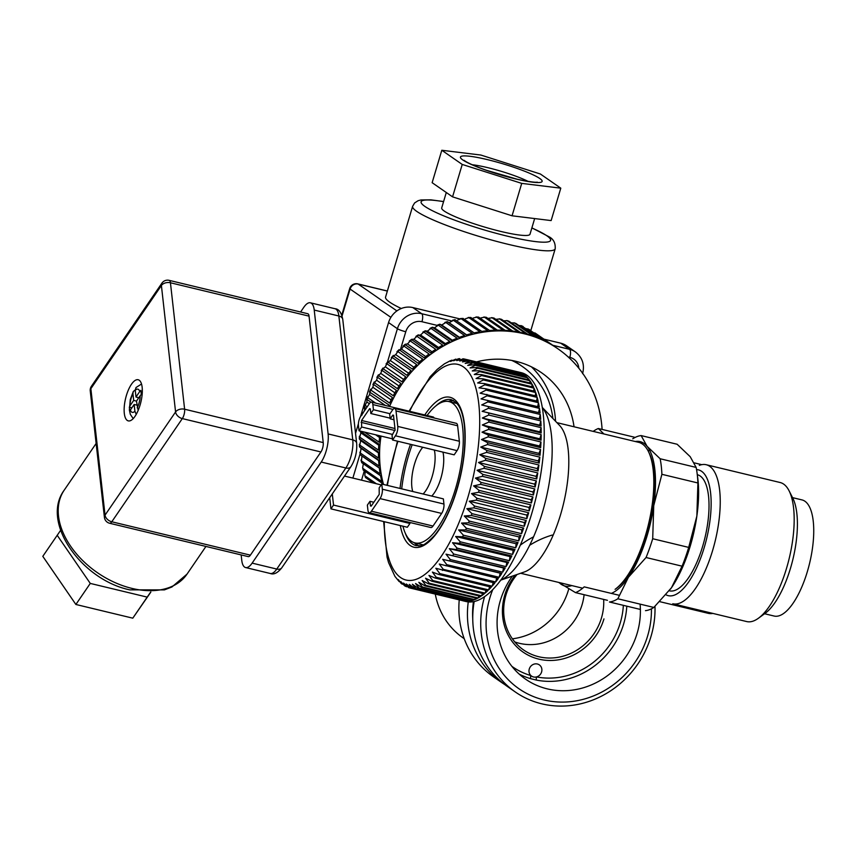<?xml version="1.0" encoding="UTF-8"?>
<svg xmlns="http://www.w3.org/2000/svg" width="856" height="856" viewBox="0 0 856 856"><rect width="100%" height="100%" fill="white"/><g stroke="black" fill="none" stroke-linecap="round" stroke-linejoin="round"><path stroke-width="1.28" d="M648.313 451.305A77.457 28.762 -76.5 0 1 648.473 524.364A77.457 28.762 -76.5 0 1 615.079 589.345L616.406 588.382A76.088 28.259 -76.5 0 0 649.212 524.546A76.088 28.259 -76.5 0 0 649.051 452.771L648.313 451.305A77.457 28.762 -76.5 0 0 638.64 442.327L556.903 422.65M500.792 580.036A92.127 34.219 -76.5 0 0 545.818 499.647A92.127 34.219 -76.5 0 0 542.308 407.574M500.717 580.133L524.311 571.99A77.457 28.762 -76.5 0 0 563.462 503.895A77.457 28.762 -76.5 0 0 559.589 425.453L542.297 407.456M404.546 585.739L400.833 581.588L402.192 584.188L400.961 583.225L398.308 579.587L399.131 581.545L394.926 576.366L388.581 562.627L387.051 557.138L383.638 521.55M409.008 587.708L403.518 583.064L405.605 586.317L406.932 586.799M409.714 587.944L462.069 600.548A117.721 43.72 -76.5 0 0 462.968 600.794A117.721 43.72 -76.5 0 0 464.337 601.062L411.971 588.447L406.354 583.995L409.714 587.944L408.419 587.537M409.318 584.391L412.699 588.543L465.065 601.158A117.721 43.72 -76.5 0 0 467.419 601.244L415.064 588.628L409.318 584.391M412.389 584.241L415.823 588.596L468.179 601.201A117.721 43.72 -76.5 0 0 470.629 600.858L418.263 588.254L412.389 584.241M415.567 583.535L419.044 588.083L471.41 600.687A117.721 43.72 -76.5 0 0 473.924 599.917L421.559 587.312L415.567 583.535M418.83 582.305L422.361 587.002L474.727 599.617A117.721 43.72 -76.5 0 0 477.306 598.43L424.94 585.825L418.83 582.305M422.158 580.529L425.764 585.386L478.119 597.991A117.721 43.72 -76.5 0 0 480.74 596.397L428.385 583.781L422.158 580.529M425.539 578.228L429.22 583.214L481.575 595.819A117.721 43.72 -76.5 0 0 484.239 593.818L431.873 581.213L425.539 578.228M428.963 575.414L432.719 580.518L485.074 593.122A117.721 43.72 -76.5 0 0 487.76 590.726L435.394 578.121L428.963 575.414M432.398 572.097L436.239 577.297L488.605 589.902A117.721 43.72 -76.5 0 0 491.291 587.12L438.925 574.515L432.398 572.097M435.843 568.288L439.781 573.573L492.136 586.178A117.721 43.72 -76.5 0 0 494.822 583.022L435.843 568.288M439.267 564.018L443.301 569.358L495.667 581.962A117.721 43.72 -76.5 0 0 498.331 578.453L439.267 564.018M501.809 573.434L442.67 559.31L446.811 564.682L499.166 577.286A117.721 43.72 -76.5 0 0 501.809 573.434L500.172 573.156L499.166 577.286M505.222 567.999L446.019 554.164L450.267 559.557L502.633 572.172A117.721 43.72 -76.5 0 0 505.222 567.999L503.531 568.01L502.633 572.172M508.571 562.157L456.205 549.552L449.304 548.632L453.669 554.025L506.035 566.629A117.721 43.72 -76.5 0 0 508.571 562.157L506.816 562.478L506.035 566.629M511.824 555.951L459.458 543.346L452.514 542.725L456.997 548.097L509.363 560.701A117.721 43.72 -76.5 0 0 511.824 555.951L510.026 556.571L509.363 560.701M514.98 549.402L462.615 536.798L455.627 536.477L460.228 541.805L512.594 554.41A117.721 43.72 -76.5 0 0 514.98 549.402L513.14 550.322L512.594 554.41M518.019 542.554L465.653 529.939L458.634 529.918L463.353 535.182L515.719 547.787A117.721 43.72 -76.5 0 0 518.019 542.554L516.136 543.763L515.719 547.787M520.919 535.417L468.553 522.813L461.512 523.08L466.36 528.259L518.725 540.864A117.721 43.72 -76.5 0 0 520.919 535.417L519.025 536.926L518.725 540.864M523.669 528.056L471.303 515.451L464.252 515.986L469.227 521.069L521.593 533.673A117.721 43.72 -76.5 0 0 523.669 528.056L521.764 529.832L521.593 533.673M526.258 520.48L473.892 507.875L466.841 508.689L471.945 513.643L524.311 526.258A117.721 43.72 -76.5 0 0 526.258 520.48L524.343 522.535L524.311 526.258M528.676 512.744L476.31 500.139L469.259 501.22L474.492 506.035L526.857 518.64A117.721 43.72 -76.5 0 0 528.676 512.744L526.772 515.066L526.857 518.64M530.913 504.88L478.547 492.275L471.506 493.602L476.867 498.267L529.233 510.872A117.721 43.72 -76.5 0 0 530.913 504.88L529.019 507.448L529.233 510.872M532.946 496.929L480.58 484.325L473.571 485.887L479.05 490.37L531.415 502.975A117.721 43.72 -76.5 0 0 532.946 496.929L531.073 499.733L531.415 502.975M534.775 488.915L482.41 476.31L475.422 478.097L481.04 482.399L533.406 495.003A117.721 43.72 -76.5 0 0 534.775 488.915L532.935 491.943L533.406 495.003M536.38 480.901L484.015 468.296L477.081 470.286L482.816 474.385L535.182 486.989A117.721 43.72 -76.5 0 0 536.38 480.901L534.593 484.132L535.182 486.989M537.771 472.908L485.406 460.303L478.525 462.486L484.378 466.37L536.733 478.975A117.721 43.72 -76.5 0 0 537.771 472.908L536.027 476.332L536.733 478.975M538.927 464.979L486.572 452.375L479.745 454.739L485.705 458.388L538.071 470.993A117.721 43.72 -76.5 0 0 538.927 464.979L537.247 468.585L538.071 470.993M539.858 457.158L487.492 444.553L480.73 447.078L486.807 450.481L539.173 463.085A117.721 43.72 -76.5 0 0 539.858 457.158L538.242 460.924L539.173 463.085M540.532 449.475L488.177 436.87L481.489 439.535L487.674 442.691L540.04 455.296A117.721 43.72 -76.5 0 0 540.532 449.475L539.002 453.38L540.04 455.296M540.971 441.974L488.615 429.37L482.014 432.152L488.305 435.051L540.66 447.656A117.721 43.72 -76.5 0 0 540.971 441.974L539.515 445.997L540.66 447.656M541.174 434.688L488.808 422.083L482.292 424.972L488.68 427.593L541.046 440.198A117.721 43.72 -76.5 0 0 541.174 434.688L539.804 438.818L541.046 440.198M541.12 427.647L488.755 415.042L482.335 418.017L488.819 420.36L541.174 432.976A117.721 43.72 -76.5 0 0 541.12 427.647L539.847 431.863L541.174 432.976M540.81 420.906L488.455 408.301L482.142 411.329L541.067 425.999A117.721 43.72 -76.5 0 0 540.81 420.906L539.644 425.175L541.067 425.999M540.275 414.475L487.909 401.871L481.703 404.942L540.703 419.322A117.721 43.72 -76.5 0 0 540.275 414.475L539.216 418.787L540.703 419.322M539.483 408.398L487.118 395.782L481.029 398.885L540.104 412.977A117.721 43.72 -76.5 0 0 539.483 408.398L538.563 412.613M538.456 402.695L486.09 390.09L480.12 393.182L539.259 406.985A117.721 43.72 -76.5 0 0 538.456 402.695L537.707 406.611M537.194 397.398L484.838 384.793L478.986 387.864L485.812 388.774L538.178 401.389A117.721 43.72 -76.5 0 0 537.194 397.398L536.605 401.004M535.706 392.54L483.351 379.936L477.627 382.964L484.496 383.584L536.862 396.189A117.721 43.72 -76.5 0 0 535.706 392.54L535.268 395.814M534.005 388.143L481.639 375.538L476.043 378.502L482.955 378.834L535.321 391.438A117.721 43.72 -76.5 0 0 534.005 388.143L533.695 391.053M532.09 384.216L479.724 371.611L474.256 374.489L481.2 374.543L533.566 387.158A117.721 43.72 -76.5 0 0 532.09 384.216L531.886 386.752M529.96 380.792L477.605 368.187L472.266 370.958L479.232 370.744L531.597 383.349A117.721 43.72 -76.5 0 0 529.96 380.792L529.864 382.932M527.649 377.881L475.283 365.277L470.083 367.93L477.06 367.438L529.425 380.043A117.721 43.72 -76.5 0 0 527.649 377.881L527.628 379.615M525.156 375.495L472.79 362.89L467.729 365.405L474.706 364.656L527.071 377.261A117.721 43.72 -76.5 0 0 525.156 375.495L525.188 376.8M522.492 373.655L470.126 361.05L465.193 363.393L472.17 362.398L524.535 375.003A117.721 43.72 -76.5 0 0 522.492 373.655L522.545 374.521M519.678 372.36L467.312 359.755L462.508 361.917L469.463 360.686L521.828 373.291A117.721 43.72 -76.5 0 0 519.678 372.36L519.72 372.788M465.996 359.413L464.348 359.017L459.683 360.986L466.616 359.52L518.971 372.135A117.721 43.72 -76.5 0 0 518.083 371.889A117.721 43.72 -76.5 0 0 517.174 371.697M464.348 359.017L462.839 358.782M409.061 411.169L430.194 376.694L437.223 369.375L444.446 363.821L449.978 360.911L451.936 360.162L450.47 361.446L455.82 359.113L453.648 360.75L458.57 358.739L459.811 358.675L456.719 360.601L463.62 358.921M468.628 600.377L468.179 601.201M472.02 599.468L471.41 600.687M475.476 597.991L474.727 599.617M478.986 595.969L478.119 597.991M482.527 593.411L481.575 595.819M486.08 590.319L485.074 593.122M489.653 586.724L488.605 589.902M493.206 582.636L492.136 586.178M496.726 578.067L495.667 581.962M500.172 573.156L442.67 559.31M503.531 568.01L446.019 554.164M506.816 562.478L449.304 548.632M510.026 556.571L452.514 542.725M513.14 550.322L455.627 536.477M516.136 543.763L458.634 529.918M519.025 536.926L461.512 523.08M521.764 529.832L464.252 515.986M524.343 522.535L466.841 508.689M526.772 515.066L469.259 501.22M529.019 507.448L471.506 493.602M531.073 499.733L473.571 485.887M532.935 491.943L475.422 478.097M534.593 484.132L477.081 470.286M536.027 476.332L478.525 462.486M537.247 468.585L479.745 454.739M538.242 460.924L480.73 447.078M539.002 453.38L481.489 439.535M539.515 445.997L482.014 432.152M539.804 438.818L482.292 424.972M539.847 431.863L482.335 418.017M539.644 425.175L482.142 411.329M539.216 418.787L481.703 404.942M462.968 600.794L466.049 601.533A117.721 43.72 -76.5 0 0 522.085 540.939A117.721 43.72 -76.5 0 0 543.26 414.432A117.721 43.72 -76.5 0 0 521.165 372.627L518.083 371.889M431.734 496.084A27.296 10.133 -76.5 0 0 434.313 492.896A27.296 10.133 -76.5 0 0 442.948 452.129M434.12 417.995A6.827 2.536 -76.5 0 0 433.168 416.979L371.568 402.149A6.827 2.536 103.5 0 1 372.852 404.567L373.43 409.724L370.841 413.523L370.316 408.879L369.621 408.687L361.564 420.478L361.628 426.994L359.028 430.782L358.45 425.625A6.827 2.536 103.5 0 1 360.75 416.251L369.385 403.615A6.827 2.536 103.5 0 1 371.568 402.149M409.821 522.46L409.928 523.465L407.338 527.253L330.951 508.86L329.699 497.711M402.93 526.194A72.685 26.996 -76.5 0 0 414.989 542.907A72.685 26.996 -76.5 0 0 438.165 527.221A72.685 26.996 -76.5 0 0 462.721 451.444A72.685 26.996 -76.5 0 0 449.015 401.592A72.685 26.996 -76.5 0 0 427.08 415.513M412.185 444.724A72.685 26.996 -76.5 0 0 401.699 488.851M392.572 439.995L454.172 454.836L457.05 450.62A6.827 2.536 -76.5 0 0 459.351 441.247L457.618 425.764A6.827 2.536 -76.5 0 0 456.334 423.335L394.734 408.505A6.827 2.536 103.5 0 1 396.018 410.934L397.751 426.416A6.827 2.536 103.5 0 1 395.451 435.79L392.572 439.995L392.048 435.351L395.098 429.691L393.482 415.235L392.786 415.042L390.197 418.841L389.673 414.197L392.562 409.981A6.827 2.536 103.5 0 1 394.734 408.505M381.765 484.047L443.365 498.877L443.943 504.045L382.343 489.215A6.827 2.536 103.5 0 1 380.043 498.588L371.408 511.214A6.827 2.536 103.5 0 1 369.225 512.691A6.827 2.536 103.5 0 1 367.941 510.272L367.363 505.104L369.963 501.316L370.477 505.96L371.172 506.153L379.229 494.361L379.165 487.845L381.765 484.047L382.343 489.215M369.225 512.691L430.836 527.521A6.827 2.536 -76.5 0 0 433.008 526.044L441.643 513.418A6.827 2.536 -76.5 0 0 443.943 504.045M409.928 523.465L333.54 505.072L330.951 508.86M332.289 493.923L333.54 505.072M381.177 484.903L344.497 476.064M393.985 419.75L390.197 418.841M457.104 403.54A72.685 26.996 -76.5 0 0 457.018 403.518L449.015 401.592M414.989 542.907L422.992 544.844A72.685 26.996 -76.5 0 0 423.078 544.855M423.11 494.008A27.296 10.133 -76.5 0 0 425.689 490.82A27.296 10.133 -76.5 0 0 434.324 450.053M422.778 447.271A27.296 10.133 -76.5 0 0 412.763 491.515M373.837 502.247L369.963 501.316M392.658 434.463L361.628 426.994M390.122 418.167L370.841 413.523M390.004 413.716L373.43 409.724M392.444 438.828L359.028 430.782M150.677 592.063L147.189 597.113L90.276 583.418L75.884 604.475L42.8 556.336L60.605 530.346M90.276 583.418L57.192 535.278M147.189 597.113L132.787 618.171L75.884 604.475M142.149 387.265A21.154 7.854 103.5 0 1 138.34 409.992A21.154 7.854 103.5 0 1 128.272 420.885A21.154 7.854 103.5 0 1 125.586 398.479A21.154 7.854 103.5 0 1 138.169 379.743A21.154 7.854 103.5 0 1 142.149 387.265M104.421 517.377A6.827 6.827 0 0 0 109.611 523.251L248.219 556.614A6.827 2.536 -76.5 0 0 250.391 555.148L320.925 451.968A6.827 2.536 -76.5 0 0 323.226 442.595L309.048 316.142A6.827 2.536 -76.5 0 0 307.764 313.724L169.156 280.351A6.827 6.827 0 0 0 161.923 283.133A6.827 4.537 34.4 0 0 161.399 285.497L90.864 388.678L105.042 515.13A6.827 4.43 173.6 0 0 104.421 517.377L90.244 390.925A6.827 4.43 -6.4 0 1 90.864 388.678A6.827 4.537 -145.6 0 1 91.389 386.313L161.923 283.133M241.157 554.923L241.756 560.273A20.469 7.608 -76.5 0 0 245.597 567.549A20.469 7.608 -76.5 0 0 252.124 563.12L321.214 462.047A20.469 7.608 -76.5 0 0 328.115 433.939L314.227 310.065A20.469 7.608 -76.5 0 0 310.386 302.799A20.469 7.608 -76.5 0 0 303.859 307.218L300.584 311.991M150.859 592.063L132.787 618.171M135.986 397.013L139.742 391.524A11.941 4.441 -76.5 0 0 135.237 390.283L135.986 397.013L138.768 397.762M137.206 407.873A11.941 4.441 -76.5 0 0 140.202 395.654L136.457 401.143L138.158 410.431M140.202 395.654L141.315 394.466L140.855 390.347L139.742 391.524M141.518 384.023L136.029 387.511L135.237 390.283M136.896 405.091L134.146 404.514L130.401 410.003A11.941 4.441 -76.5 0 0 134.906 411.244L134.146 404.514M129.93 405.872L133.686 400.383L132.937 393.653A11.941 4.441 -76.5 0 0 129.93 405.872L129.342 407.189L129.812 411.297L130.401 410.003M129.342 407.189L131.899 407.798M133.686 400.383L136.457 401.132M136.232 414.358L134.906 411.244M132.937 393.653L133.301 391.492L135.205 389.929M611.334 593.39A78.484 29.147 -76.5 0 0 628.4 577.286A78.484 29.147 -76.5 0 0 653.738 505.661A78.484 29.147 -76.5 0 0 647.082 446.308A78.484 29.147 -76.5 0 0 635.312 441.525M640.395 609.44L609.461 601.993A85.311 31.683 -76.5 0 0 617.85 598.772L628.4 577.286L646.055 557.513A85.311 31.683 -76.5 0 0 652.7 538.734L688.706 547.401L696.859 516.05L697.908 482.977A85.311 31.683 -76.5 0 0 697.041 472.78A85.311 31.683 -76.5 0 0 696.153 467.419L690.203 456.697L677.139 444.253L641.133 435.586L647.082 446.308L660.147 458.752L696.153 467.419M670.483 589.153A78.484 29.147 -76.5 0 0 671.243 588.061A78.484 29.147 -76.5 0 0 671.521 587.665L682.072 566.18L646.055 557.513M645.467 610.66A85.311 31.683 -76.5 0 0 653.856 607.439L671.521 587.665A78.484 29.147 -76.5 0 0 696.859 516.05A78.484 29.147 -76.5 0 0 697.736 478.012L697.041 472.78M653.856 607.439L617.85 598.772M682.072 566.18A85.311 31.683 -76.5 0 0 688.706 547.401M697.908 482.977L661.891 474.31L653.738 505.661L652.7 538.734M661.891 474.31A85.311 31.683 -76.5 0 0 660.147 458.752M641.133 435.586A85.311 31.683 -76.5 0 0 632.745 438.807M669.371 590.822A59.717 22.181 -76.5 0 0 704.905 537.953A59.717 22.181 -76.5 0 0 697.319 474.706M764.59 613.741L774.092 616.031A59.717 22.181 -76.5 0 0 809.626 563.162A59.717 22.181 -76.5 0 0 802.051 499.925L792.549 497.636M706.243 464.733A71.508 26.557 -76.5 0 1 715.316 540.457A71.508 26.557 -76.5 0 1 672.773 603.758L746.689 621.563A71.508 26.557 -76.5 0 0 758.416 618.246L765.05 613.41A64.681 24.021 -76.5 0 0 792.945 559.15A64.681 24.021 -76.5 0 0 792.806 498.139L789.093 490.82A71.508 26.557 -76.5 0 0 780.169 482.527L706.243 464.733A71.508 26.557 -76.5 0 0 699.331 465.354M758.416 618.246A71.508 26.557 -76.5 0 0 789.243 558.262A71.508 26.557 -76.5 0 0 789.093 490.82M666.075 594.834A64.681 24.021 -76.5 0 0 706.585 538.831A64.681 24.021 -76.5 0 0 696.57 469.634M514.798 641.947A52.89 48.61 124.7 0 0 584.102 594.695M603.662 599.403A52.89 48.61 -55.3 0 1 601.458 617.989A52.89 48.61 -55.3 0 1 523.572 649.95A52.89 48.61 -55.3 0 1 505.971 594.995A52.89 48.61 -55.3 0 1 517.067 574.494M603.962 618.888A54.934 50.483 -55.3 0 1 529.029 655.6A54.934 50.483 -55.3 0 1 515.13 575.168M511.888 666.343A73.017 67.11 -55.3 0 0 530.913 675.577A6.827 6.27 -55.3 0 1 529.896 667.52A6.827 6.27 -55.3 0 1 537.365 663.999A6.827 6.27 -55.3 0 1 539.323 664.877A6.827 6.27 -55.3 0 1 541.709 671.543A6.827 6.27 -55.3 0 1 536.519 676.925A6.827 6.27 -55.3 0 1 531.544 676.09A6.827 6.27 -55.3 0 1 530.913 675.577A2.728 1.027 -73.9 0 0 530.923 678.755A75.756 69.614 -55.3 0 1 519.132 674.057M626.795 606.166A75.756 69.614 -55.3 0 1 536.733 680.156A2.728 0.995 100.9 0 1 536.519 676.925A73.017 67.11 -55.3 0 0 623.35 605.331M435.276 594.096A77.457 71.187 124.7 0 0 463.139 637.934L464.209 638.683M512.38 638.811A64.831 59.578 124.7 0 0 568.748 588.971M512.337 576.131A75.756 69.614 124.7 0 0 500.364 600.452A75.756 69.614 124.7 0 0 525.573 679.161A75.756 69.614 124.7 0 0 603.715 678.305A75.756 69.614 124.7 0 0 640.085 604.122M536.733 680.156L530.923 678.755M654.979 606.412A92.127 84.669 -55.3 0 1 651.031 636.329A92.127 84.669 -55.3 0 1 515.355 692.012A92.127 84.669 -55.3 0 1 484.603 596.611M520.277 545.197A92.127 84.669 -55.3 0 1 533.556 536.83M651.427 608.83A87.398 80.325 -55.3 0 1 647.639 635.912A87.398 80.325 -55.3 0 1 539.986 698.86A87.398 80.325 -55.3 0 1 492.799 589.527M529.639 545.293A87.398 80.325 -55.3 0 1 552.291 535.054M515.355 692.012L507.394 686.491A92.127 84.669 -55.3 0 1 474.192 601.5M472.747 618.781A86.67 79.651 -55.3 0 1 473.443 601.65M504.783 684.597A92.127 84.669 -55.3 0 1 502.087 682.81A92.127 84.669 -55.3 0 1 468.253 601.907M459.244 599.863A92.127 84.669 124.7 0 0 493.516 676.861L502.087 682.81M555.544 421.238A88.714 81.534 124.7 0 0 531.362 366.796M388.282 406.172A117.721 108.188 -55.3 0 1 388.827 404.888L369.428 391.941L370.648 389.191L370.841 390.058L372.841 387.233L373.558 384.451L372.895 384.569L374.297 381.883L374.479 382.707L376.554 380.16L377.55 377.282L376.833 377.41L378.416 374.81L378.577 375.591L380.706 373.323L382.001 370.37L381.23 370.52L382.985 368.026L383.135 368.754L385.296 366.775L386.891 363.768L386.067 363.918L387.971 361.542L388.121 362.227L390.304 360.526L392.176 357.487L391.31 357.648L393.353 355.411L393.514 356.032L395.686 354.619L397.858 351.57L396.949 351.73M396.938 351.72L399.099 349.644L418.07 363.244A117.721 108.188 -55.3 0 1 422.682 359.081L403.893 346.049L401.432 349.088L399.271 350.211A117.721 108.188 -55.3 0 0 397.858 351.57L416.647 364.613A117.721 108.188 -55.3 0 0 412.303 369.064L393.514 356.032A117.721 108.188 -55.3 0 0 392.176 357.487L410.976 370.52A117.721 108.188 -55.3 0 0 406.91 375.26L388.121 362.227A117.721 108.188 -55.3 0 0 386.891 363.768L405.68 376.8A117.721 108.188 -55.3 0 0 401.935 381.787L383.135 368.754A117.721 108.188 -55.3 0 0 382.001 370.37L400.79 383.402A117.721 108.188 -55.3 0 0 397.377 388.624L378.577 375.591A117.721 108.188 -55.3 0 0 377.55 377.282L396.349 390.315A117.721 108.188 -55.3 0 0 393.268 395.74L374.479 382.707A117.721 108.188 -55.3 0 0 373.558 384.451L392.348 397.484A117.721 108.188 -55.3 0 0 389.63 403.09L370.841 390.058A117.721 108.188 -55.3 0 0 370.038 391.855L369.599 394.53L367.695 397.612L367.481 396.724L366.454 399.506L367.01 399.452L366.85 401.988L365.052 405.327L364.806 404.417L363.971 407.221L364.763 410.003L362.88 413.352M418.327 334.835L437.341 348.264A117.721 108.188 -55.3 0 1 442.627 345.118L423.827 332.085L420.521 334.974L418.552 335.231A117.721 108.188 -55.3 0 0 416.904 336.28L435.704 349.323A117.721 108.188 -55.3 0 0 430.622 352.822L411.822 339.789A117.721 108.188 -55.3 0 0 410.249 340.945L429.049 353.977A117.721 108.188 -55.3 0 0 424.18 357.819L405.391 344.786A117.721 108.188 -55.3 0 0 403.893 346.049L402.941 346.188L405.209 344.273L407.499 343.952L410.249 340.945L409.275 341.062L411.618 339.329L413.876 339.244L416.904 336.28L415.92 336.376L418.317 334.824M455.306 319.887A117.721 108.188 -55.3 0 0 453.466 320.326L472.255 333.359A117.721 108.188 -55.3 0 0 466.445 334.953L447.656 321.91A117.721 108.188 -55.3 0 0 445.837 322.477L464.626 335.52A117.721 108.188 -55.3 0 0 458.912 337.51L440.123 324.478A117.721 108.188 -55.3 0 0 438.325 325.173L457.125 338.206A117.721 108.188 -55.3 0 0 451.519 340.592L432.729 327.559A117.721 108.188 -55.3 0 0 430.985 328.372L449.775 341.405A117.721 108.188 -55.3 0 0 444.318 344.187L425.528 331.154A117.721 108.188 -55.3 0 0 423.827 332.085L422.832 332.139L425.272 330.791L427.401 331.165L430.985 328.372L429.99 328.394L432.451 327.238L434.484 327.848L438.325 325.173L437.352 325.152L439.813 324.199L441.739 325.023L445.837 322.477L444.895 322.423L447.335 321.663L449.122 322.723L453.466 320.326L452.557 320.24L454.964 319.663L474.106 332.92A117.721 108.188 -55.3 0 1 479.97 331.754L461.181 318.71L457.703 320.016M460.325 318.593L463.043 318.411L481.832 331.443A117.721 108.188 -55.3 0 1 487.727 330.684L468.938 317.651L465.439 318.742M468.157 317.501L470.811 317.48L489.6 330.512A117.721 108.188 -55.3 0 1 495.506 330.181L476.717 317.148L473.208 318.025M476 316.977L478.579 317.116L497.368 330.149A117.721 108.188 -55.3 0 1 503.253 330.234L484.453 317.202L480.986 317.876M483.822 317.02L486.315 317.298L505.104 330.33A117.721 108.188 -55.3 0 1 510.925 330.855L492.136 317.811L488.723 318.282M491.59 317.63L493.966 318.047L512.765 331.079A117.721 108.188 -55.3 0 1 518.511 332.021L499.711 318.988L496.384 319.256M499.251 318.807L501.52 319.341L520.309 332.385A117.721 108.188 -55.3 0 1 525.948 333.733L507.148 320.7L503.949 320.786M506.784 320.54L508.913 321.193L527.703 334.225A117.721 108.188 -55.3 0 1 533.202 335.991L514.413 322.958L511.374 322.873M515.922 323.472L534.925 336.611A117.721 108.188 -55.3 0 1 540.254 338.783L521.465 325.751L518.875 325.483M521.272 325.644L541.912 339.532A117.721 108.188 -55.3 0 1 547.059 342.09L528.27 329.057L526.269 328.683M528.152 328.982L548.653 342.956A117.721 108.188 -55.3 0 1 553.586 345.899L534.84 332.888M536.273 333.819L555.105 346.883A117.721 108.188 -55.3 0 1 556.935 348.114L558.037 348.884A117.721 108.188 -55.3 0 1 602.1 429.423M373.377 483.019L365.512 477.509L364.795 475.39L365.287 470.928M382.546 484.239A117.721 108.188 -55.3 0 1 382.3 483.351L363.212 470.072L362.634 467.825L363.372 463.567M361.756 462.689L360.997 460.089L361.403 460.828L361.97 456.045L360.194 454.697L359.916 452.214L360.312 453.017L361.093 448.394L359.488 446.832L359.37 444.253L359.745 445.099L360.74 440.658L359.317 438.893L359.381 436.239L359.734 437.127L360.911 432.869L360.087 431.039L378.876 444.071A117.721 108.188 -55.3 0 0 378.523 450.16L359.734 437.127A117.721 108.188 -55.3 0 0 359.691 439.042L378.48 452.075A117.721 108.188 -55.3 0 0 378.545 458.142L359.745 445.099A117.721 108.188 -55.3 0 0 359.83 447.014L378.63 460.047A117.721 108.188 -55.3 0 0 379.101 466.049L360.312 453.017A117.721 108.188 -55.3 0 0 360.526 454.911L379.315 467.943A117.721 108.188 -55.3 0 0 380.203 473.86L361.403 460.828A117.721 108.188 -55.3 0 0 361.756 462.689L380.546 475.722A117.721 108.188 -55.3 0 0 381.83 481.532L363.04 468.5A117.721 108.188 -55.3 0 0 363.511 470.319M391.128 399.923L372.841 387.233M476.482 361.906A88.714 81.534 -55.3 0 1 516.072 361.35A88.714 81.534 -55.3 0 1 541.506 372.713A88.714 81.534 -55.3 0 1 574.044 426.78M394.862 392.861L376.554 380.16M399.035 386.035L380.706 373.323M403.625 379.476L385.296 366.775M408.612 373.227L390.304 360.526M413.972 367.31L395.686 354.619M419.675 361.746L401.432 349.088M425.7 356.578L407.499 343.952M432.013 351.816L413.876 339.244M438.582 347.493L420.521 334.974M445.366 343.63L427.401 331.165M452.332 340.228L434.484 327.848M459.447 337.307L441.739 325.023M466.659 334.889L449.122 322.723M376.373 483.747L365.202 475.99A117.721 108.188 -55.3 0 0 365.79 477.766M379.336 468.082L361.97 456.045M378.652 460.571L361.093 448.394M378.47 452.952L360.74 440.658M378.78 445.259L360.911 432.869M379.176 435.64L379.807 436.079A117.721 108.188 -55.3 0 0 379.048 442.145L364.603 432.13M379.604 437.544L375.613 434.773M366.154 408.355L364.495 407.21A117.721 108.188 -55.3 0 1 365.052 405.327L367.203 406.825M369.332 403.711L366.85 401.988M370.958 402.192L367.01 399.452A117.721 108.188 -55.3 0 1 367.695 397.612L375.645 403.123M385.382 405.466L369.599 394.53M383.499 484.464A117.721 108.188 -55.3 0 1 381.038 436.079M389.576 406.482A117.721 108.188 -55.3 0 1 558.037 348.884M513.664 360.804A82.914 76.205 -55.3 0 1 518.961 364.142L522.278 366.443A82.914 76.205 -55.3 0 1 552.89 418.488M511.813 360.451A82.914 76.205 -55.3 0 1 522.278 366.443M540.371 174.003L480.879 155.054L441.803 150.271L462.229 164.438L521.721 183.387L560.798 188.17L540.371 174.003M441.803 150.271L432.141 182.692L452.567 196.859L512.059 215.798L551.136 220.581L560.798 188.17M531.886 227.867L548.782 236.641C553.436 238.931 555.576 242.986 555.191 248.818A74.386 9.855 16.6 0 1 481.093 237.005A74.386 9.855 16.6 0 1 412.624 206.317L385.564 297.064A74.386 9.855 16.6 0 0 401.282 308.513M446.297 192.504L441.696 207.922A46.063 6.099 16.6 0 0 484.1 226.926A46.063 6.099 16.6 0 0 529.992 234.244L534.658 218.569M355.55 433.339L358.429 423.677M360.536 416.583L388.56 322.573A20.469 18.811 -55.3 0 1 412.838 307.582L459.576 318.828M543.956 339.147L560.691 343.17A20.469 18.811 -55.3 0 1 566.565 345.803L575.403 351.934A20.469 18.811 -55.3 0 0 569.54 349.312L552.794 345.278M452.567 196.859L462.229 164.438M512.059 215.798L521.721 183.387M602.474 433.618A78.484 29.147 -76.5 0 0 600.976 433.264M559.075 582.519A78.484 29.147 -76.5 0 0 561.14 584.263A78.484 29.147 -76.5 0 0 571.851 585.59M607.428 600.313L575.532 592.63L558.615 582.401M575.532 592.63A85.311 31.683 -76.5 0 0 584.209 586.863L619.081 595.262M643.359 547.059L642.46 546.834M654.198 464.862L652.861 464.541M649.383 527.564L648.516 527.35M649.918 450.748L647.735 450.224M634.317 437.181L598.312 428.514L603.897 433.949M598.312 428.514A85.311 31.683 -76.5 0 0 593.187 431.381M659.858 601.682L708.319 613.345A71.508 26.557 -76.5 0 0 712.845 613.41M411.971 588.447A117.721 43.72 -76.5 0 0 412.699 588.543M415.064 588.628A117.721 43.72 -76.5 0 0 415.823 588.596M418.263 588.254A117.721 43.72 -76.5 0 0 419.044 588.083M421.559 587.312A117.721 43.72 -76.5 0 0 422.361 587.002M424.94 585.825A117.721 43.72 -76.5 0 0 425.764 585.386M428.385 583.781A117.721 43.72 -76.5 0 0 429.22 583.214M431.873 581.213A117.721 43.72 -76.5 0 0 432.719 580.518M435.394 578.121A117.721 43.72 -76.5 0 0 436.239 577.297M438.925 574.515A117.721 43.72 -76.5 0 0 439.781 573.573M442.456 570.417A117.721 43.72 -76.5 0 0 443.301 569.358M445.965 565.848A117.721 43.72 -76.5 0 0 446.811 564.682M449.443 560.83A117.721 43.72 -76.5 0 0 450.267 559.557M452.856 555.394A117.721 43.72 -76.5 0 0 453.669 554.025M456.205 549.552A117.721 43.72 -76.5 0 0 456.997 548.097M459.458 543.346A117.721 43.72 -76.5 0 0 460.228 541.805M462.615 536.798A117.721 43.72 -76.5 0 0 463.353 535.182M465.653 529.939A117.721 43.72 -76.5 0 0 466.36 528.259M468.553 522.813A117.721 43.72 -76.5 0 0 469.227 521.069M471.303 515.451A117.721 43.72 -76.5 0 0 471.945 513.643M473.892 507.875A117.721 43.72 -76.5 0 0 474.492 506.035M476.31 500.139A117.721 43.72 -76.5 0 0 476.867 498.267M478.547 492.275A117.721 43.72 -76.5 0 0 479.05 490.37M480.58 484.325A117.721 43.72 -76.5 0 0 481.04 482.399M482.41 476.31A117.721 43.72 -76.5 0 0 482.816 474.385M484.015 468.296A117.721 43.72 -76.5 0 0 484.378 466.37M485.406 460.303A117.721 43.72 -76.5 0 0 485.705 458.388M486.572 452.375A117.721 43.72 -76.5 0 0 486.807 450.481M487.492 444.553A117.721 43.72 -76.5 0 0 487.674 442.691M488.177 436.87A117.721 43.72 -76.5 0 0 488.305 435.051M488.615 429.37A117.721 43.72 -76.5 0 0 488.68 427.593M488.808 422.083A117.721 43.72 -76.5 0 0 488.819 420.36M488.755 415.042A117.721 43.72 -76.5 0 0 488.701 413.395M488.455 408.301A117.721 43.72 -76.5 0 0 488.348 406.718M487.909 401.871A117.721 43.72 -76.5 0 0 487.824 401.09A117.721 43.72 -76.5 0 0 487.738 400.373M384.291 521.7A110.895 41.184 -76.5 0 0 436.453 562.831A110.895 41.184 -76.5 0 0 478.782 403.818A110.895 41.184 -76.5 0 0 409.671 411.319M397.944 441.289A110.895 41.184 -76.5 0 0 387.415 485.406M487.118 395.782A117.721 43.72 -76.5 0 0 486.893 394.381M486.09 390.09A117.721 43.72 -76.5 0 0 485.812 388.774M484.838 384.793A117.721 43.72 -76.5 0 0 484.496 383.584M483.351 379.936A117.721 43.72 -76.5 0 0 482.955 378.834M481.639 375.538A117.721 43.72 -76.5 0 0 481.2 374.543M479.724 371.611A117.721 43.72 -76.5 0 0 479.232 370.744M477.605 368.187A117.721 43.72 -76.5 0 0 477.06 367.438M475.283 365.277A117.721 43.72 -76.5 0 0 474.706 364.656M472.79 362.89A117.721 43.72 -76.5 0 0 472.17 362.398M470.126 361.05A117.721 43.72 -76.5 0 0 469.463 360.686M467.312 359.755A117.721 43.72 -76.5 0 0 466.616 359.52M405.198 532.956A75.071 27.874 -76.5 0 0 416.273 545.679C420.927 544.951 420.81 549.338 434.377 535.589C441.471 527.071 447.795 515.237 453.359 500.075C462.743 473.015 466.402 448.095 464.348 425.336C463.331 416.669 461.405 410.088 458.581 405.594L456.216 402.566L451.422 399.709A75.071 27.874 -76.5 0 0 435.768 405.99M400.308 525.563A77.115 28.644 -76.5 0 0 440.198 528.056A77.115 28.644 -76.5 0 0 464.53 424.662A77.115 28.644 -76.5 0 0 424.769 414.957M410.505 444.318A77.115 28.644 -76.5 0 0 400.009 488.444M453.413 400.458A75.071 27.874 -76.5 0 0 448.351 401.453M414.336 542.736A75.071 27.874 -76.5 0 0 418.391 545.925M371.183 506.131L370.477 505.96M433.008 526.044L371.408 511.214M441.643 513.418L380.043 498.588M395.044 430.525L361.104 422.35M394.969 428.524L361.564 420.478M370.316 408.847L369.621 408.687M392.99 409.414L372.852 404.567M393.482 415.214L392.786 415.042M457.05 450.62L395.451 435.79M459.351 441.247L397.751 426.416M457.618 425.764L396.018 410.934M131.931 588.393A74.386 49.413 -145.6 0 1 64.211 490.156C40.51 522.01 81.341 579.769 129.748 589.859L164.384 589.891L171.949 586.97L187.025 574.108A74.386 49.413 -145.6 0 1 131.931 588.393M335.028 308.727C338.837 308.952 341.416 312.526 342.775 319.449A6.827 4.43 173.6 0 0 338.869 316.003A20.469 7.608 -76.5 0 0 335.028 308.727L310.386 302.799M250.391 555.148L111.783 521.775A6.827 4.537 -145.6 0 1 105.042 515.13L175.576 411.95L161.399 285.497A6.827 4.43 -6.4 0 1 170.44 282.769A6.827 2.536 -76.5 0 0 169.156 280.351M328.115 433.939L352.758 439.866L338.869 316.003L314.227 310.065M352.758 439.866A6.827 4.43 -6.4 0 1 356.663 443.322C357.209 451.754 355.294 459.533 350.917 466.67A6.827 4.537 -145.6 0 1 345.856 467.986A20.469 7.608 -76.5 0 0 352.758 439.866M323.226 442.595L184.618 409.221L170.44 282.769L309.048 316.142M320.925 451.968L182.317 418.595A6.827 2.536 -76.5 0 0 184.618 409.221A6.827 4.43 173.6 0 0 175.576 411.95A6.827 4.537 34.4 0 0 182.317 418.595L111.783 521.775A6.827 2.536 -76.5 0 1 109.611 523.251M252.124 563.12L276.766 569.058L345.856 467.986L321.214 462.047M276.766 569.058A6.827 4.537 34.4 0 0 281.827 567.753C277.676 572.974 273.813 574.89 270.239 573.477A20.469 7.608 -76.5 0 0 276.766 569.058M461.181 318.71A117.721 108.188 -55.3 0 1 463.043 318.411M468.938 317.651A117.721 108.188 -55.3 0 1 470.811 317.48M476.717 317.148A117.721 108.188 -55.3 0 1 478.579 317.116M484.453 317.202A117.721 108.188 -55.3 0 1 486.315 317.298M492.136 317.811A117.721 108.188 -55.3 0 1 493.966 318.047M499.711 318.988A117.721 108.188 -55.3 0 1 501.52 319.341M507.148 320.7A117.721 108.188 -55.3 0 1 508.913 321.193M514.413 322.958A117.721 108.188 -55.3 0 1 516.125 323.579M521.465 325.751A117.721 108.188 -55.3 0 1 523.123 326.5M528.27 329.057A117.721 108.188 -55.3 0 1 529.864 329.924M534.797 332.866A117.721 108.188 -55.3 0 1 536.316 333.851M443.569 201.652A67.56 8.945 16.6 0 0 431.959 210.501A67.56 8.945 16.6 0 0 514.991 237.936A67.56 8.945 16.6 0 0 546.834 235.764A67.56 8.945 16.6 0 0 531.854 227.974M396.906 310.91L358.172 284.053A6.827 2.536 -76.5 0 0 357.84 283.892A6.827 6.827 0 0 0 349.697 288.579A6.827 0.899 16.6 0 0 350.083 289.05A6.827 6.27 -55.3 0 1 358.172 284.053L387.351 291.072M400.576 349.184L405.776 331.732A13.653 12.54 -55.3 0 1 421.965 321.728L436.977 325.344M361.532 480.173L364.303 470.864M568.159 356.931L569.818 357.327A13.653 12.54 -55.3 0 1 578.827 368.219M342.058 315.95L350.083 289.05L390.892 317.362M352.875 478.087L360.098 453.862M387.415 362.238L397.409 328.715A20.469 18.811 -55.3 0 1 421.687 313.713L451.305 320.84M388.56 322.573L397.409 328.715A6.827 0.899 -163.4 0 0 405.776 331.732M560.691 343.17L569.54 349.312A6.827 2.536 -76.5 0 1 569.818 357.327M412.838 307.582L421.687 313.713A6.827 2.536 103.5 0 1 421.965 321.728M472.212 164.737A35.824 4.74 -163.4 0 1 528.099 181.397M462.796 159.954A42.65 5.65 -163.4 0 1 508.582 165.561A42.65 5.65 -163.4 0 1 532.518 182.157A42.65 5.65 -163.4 0 1 462.796 159.954M520.641 573.263L582.679 588.2M386.912 485.288L397.452 441.172M404.546 585.75L405.605 586.328M453.509 400.512L448.94 401.571M414.914 542.897L418.498 545.914M187.025 574.108L205.943 546.438M64.211 490.156L96.139 443.451M342.775 319.449L356.663 443.322M350.917 466.67L281.827 567.753M91.389 386.313A6.827 6.827 0 0 0 90.244 390.925M270.239 573.477L245.597 567.549M133.301 391.492L130.283 399.602L129.374 410.035L130.315 414.315L133.194 418.605M514.135 322.819L515.933 323.472M362.013 415.053L362.591 412.506M412.624 206.317L414.614 202.947L418.081 200.721L420.97 199.962L430.857 199.844L443.601 201.545M387.372 291.008L357.84 283.892M555.191 248.818L530.816 330.587M349.697 288.579L341.779 315.147M464.658 161.121L464.113 160.329L464.755 160.832C468.125 163.154 475.262 166.278 486.187 170.205L517.292 179.246C528.805 181.665 535.471 182.628 537.29 182.146L536.402 182.51M582.604 373.676C584.83 364.688 582.433 357.444 575.403 351.934M694.377 462.893L701.717 464.658"/></g></svg>
